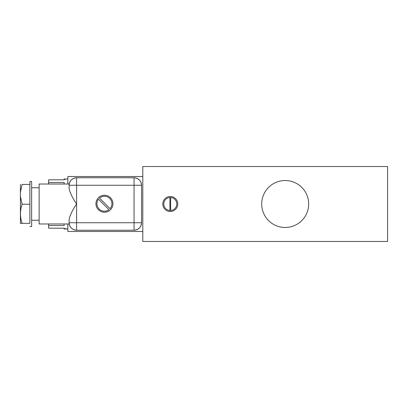 <?xml version="1.0" encoding="UTF-8"?>
<svg xmlns="http://www.w3.org/2000/svg" width="408" height="408" viewBox="0 0 408 408"><rect width="100%" height="100%" fill="white"/><g stroke="black" fill="none" stroke-linecap="round" stroke-linejoin="round"><path stroke-width="0.61" d="M387.6 166.53L142.8 166.53L142.8 241.47L387.6 241.47L142.8 241.47L142.8 166.53L387.6 166.53L387.6 241.47L387.6 166.53M170.279 211.492A7.492 7.492 0 0 1 162.782 204A7.492 7.492 0 0 1 170.279 196.508A7.492 7.492 0 0 1 177.771 204A7.492 7.492 0 0 1 170.279 211.492A7.492 7.492 0 0 0 177.771 204A7.492 7.492 0 0 0 170.279 196.508A7.492 7.492 0 0 0 162.782 204A7.492 7.492 0 0 0 170.279 211.492M308.662 204A23.48 23.48 0 0 1 285.182 227.48A23.48 23.48 0 0 1 261.701 204A23.48 23.48 0 0 1 285.182 180.52A23.48 23.48 0 0 1 308.662 204A23.48 23.48 0 0 0 285.182 180.52A23.48 23.48 0 0 0 261.701 204A23.48 23.48 0 0 0 285.182 227.48A23.48 23.48 0 0 0 308.662 204M169.917 197.513A6.492 6.492 0 0 0 163.781 204A6.492 6.492 0 0 0 169.917 210.487L169.917 197.513A6.492 6.492 0 0 0 163.781 204A6.492 6.492 0 0 0 169.917 210.487A6.492 6.492 0 0 1 163.781 204A6.492 6.492 0 0 1 169.917 197.513L169.917 210.487M170.636 210.487A6.492 6.492 0 0 0 176.771 204A6.492 6.492 0 0 0 170.636 197.513L170.636 210.487A6.492 6.492 0 0 0 176.771 204A6.492 6.492 0 0 0 170.636 197.513A6.492 6.492 0 0 1 176.771 204A6.492 6.492 0 0 1 170.636 210.487L170.636 197.513M64.112 228.699L67.861 228.98L65.362 228.98L65.362 228.699L64.112 228.699L64.112 228.184L48.628 228.184L48.628 225.517L64.112 225.517L64.112 223.982L64.112 225.517L48.628 225.517L48.628 223.982L48.628 228.184L64.112 228.184L64.112 228.98L67.861 228.98M67.861 179.02L65.362 179.02L65.362 179.301L64.112 179.301L64.112 179.02L67.861 179.02L65.362 179.02L65.362 179.301L64.112 179.301L64.112 179.816L64.112 179.301M64.112 179.811L48.628 179.811L64.112 179.811M64.112 184.018L64.112 182.488L48.628 182.488L48.628 179.816L64.112 179.816L48.628 179.811L48.628 182.488L64.112 182.488L64.112 184.018M48.628 184.018L48.628 182.488L48.628 184.018M39.132 187.762L31.64 187.762L39.132 187.762M31.64 220.238L39.132 220.238L31.64 220.238M39.132 223.982L39.132 184.018L69.217 184.018L39.132 184.018L39.132 223.982L69.217 223.982L39.132 223.982M31.64 181.519L31.64 226.481L29.891 226.481L31.64 226.481L31.64 181.519L29.891 181.519L31.64 181.519M20.4 192.392L20.4 196.253L20.4 192.392L22.129 184.421C19.905 184.421 19.905 184.421 22.129 184.421L29.891 184.421L29.891 204.224L22.129 204.224C19.905 210.599 19.905 216.98 22.129 223.355L20.4 223.355L20.4 196.253L22.129 204.224L29.891 204.224L29.891 223.355L22.129 223.355L29.891 223.355L29.891 181.519L29.891 184.421L22.129 184.421C19.905 184.421 19.905 184.421 22.129 184.421L20.4 192.392L20.476 184.385M22.129 204.224L21.787 203.174L22.129 204.224C19.905 210.599 19.905 216.98 22.129 223.355L20.4 223.355L20.4 196.253L22.129 204.224M69.187 184.186L69.141 184.574L69.187 184.186M69.11 222.732L134.059 222.732L134.059 185.268L76.602 185.268L76.602 230.229L134.059 230.229L134.059 222.732L134.059 230.229A7.492 7.492 0 0 0 141.55 222.732L134.059 222.732L141.55 222.732C141.107 227.287 138.608 229.786 134.059 230.229L76.602 230.229C72.053 229.786 69.554 227.287 69.11 222.732L69.11 219.601C69.712 215.786 72.211 210.584 76.602 204L76.602 222.732L134.059 222.732L134.059 185.268L141.55 185.268L141.55 222.732L141.55 185.268A7.492 7.492 0 0 0 134.059 177.771L76.602 177.771A7.492 7.492 0 0 0 69.11 185.268L69.11 188.399C69.712 192.214 72.211 197.411 76.602 204C72.211 197.411 69.712 192.214 69.11 188.399L69.141 184.605L69.11 185.268L76.602 185.268L76.602 204C72.211 210.584 69.712 215.786 69.11 219.601L69.11 222.732A7.492 7.492 0 0 0 76.602 230.229L76.602 222.732L69.11 222.732L69.141 223.431M69.187 223.793L69.146 223.482L69.187 223.793M69.146 184.518L69.187 184.207L69.146 184.518M104.438 212.226A8.492 8.492 0 0 1 95.946 203.73A8.492 8.492 0 0 1 104.438 195.238A8.492 8.492 0 0 1 112.934 203.73A8.492 8.492 0 0 1 104.438 212.226A8.492 8.492 0 0 0 112.934 203.73A8.492 8.492 0 0 0 104.438 195.238A8.492 8.492 0 0 0 95.946 203.73A8.492 8.492 0 0 0 104.438 212.226M98.476 199.191A7.492 7.492 0 0 0 108.977 209.697L98.476 199.191A7.492 7.492 0 0 0 108.977 209.697A7.492 7.492 0 0 1 98.476 199.191L108.977 209.697M110.073 208.672A7.492 7.492 0 0 0 109.737 198.431A7.492 7.492 0 0 0 99.501 198.094L110.073 208.672A7.492 7.492 0 0 0 109.737 198.431A7.492 7.492 0 0 0 99.501 198.094L110.073 208.672M142.8 231.479L67.861 231.479L67.861 223.982L67.861 231.479L142.8 231.479M67.861 184.018L67.861 176.521L142.8 176.521L67.861 176.521L67.861 184.018M134.059 177.771C138.608 178.214 141.107 180.713 141.55 185.268L134.059 185.268L134.059 177.771L134.059 185.268L76.602 185.268L76.602 177.771L134.059 177.771M69.11 185.268C69.554 180.713 72.053 178.214 76.602 177.771L76.602 185.268L69.11 185.268"/></g></svg>
